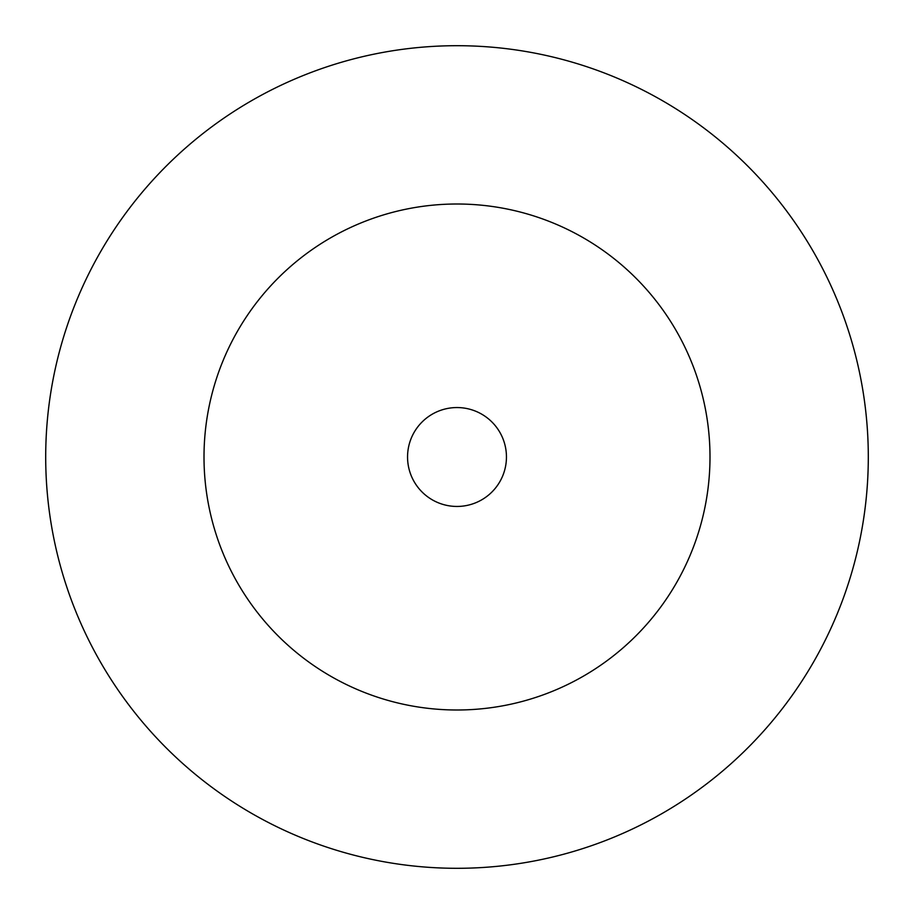 <?xml version="1.0" encoding="UTF-8"?>
<svg xmlns="http://www.w3.org/2000/svg" width="914" height="914" viewBox="0 0 914 914"><rect width="100%" height="100%" fill="white"/><g stroke="black" fill="none" stroke-linecap="round" stroke-linejoin="round"><path stroke-width="1.37" d="M457 45.7A411.3 411.3 0 0 1 868.3 457A411.3 411.3 0 0 1 457 868.3A411.3 411.3 0 0 1 45.7 457A411.3 411.3 0 0 1 457 45.7M457 204.005A252.995 252.995 0 0 1 709.995 457A252.995 252.995 0 0 1 457 709.995A252.995 252.995 0 0 1 204.005 457A252.995 252.995 0 0 1 457 204.005M457 506.447A49.447 49.447 0 0 0 506.447 457A49.447 49.447 0 0 0 457 407.553A49.447 49.447 0 0 0 407.553 457A49.447 49.447 0 0 0 457 506.447"/></g></svg>
